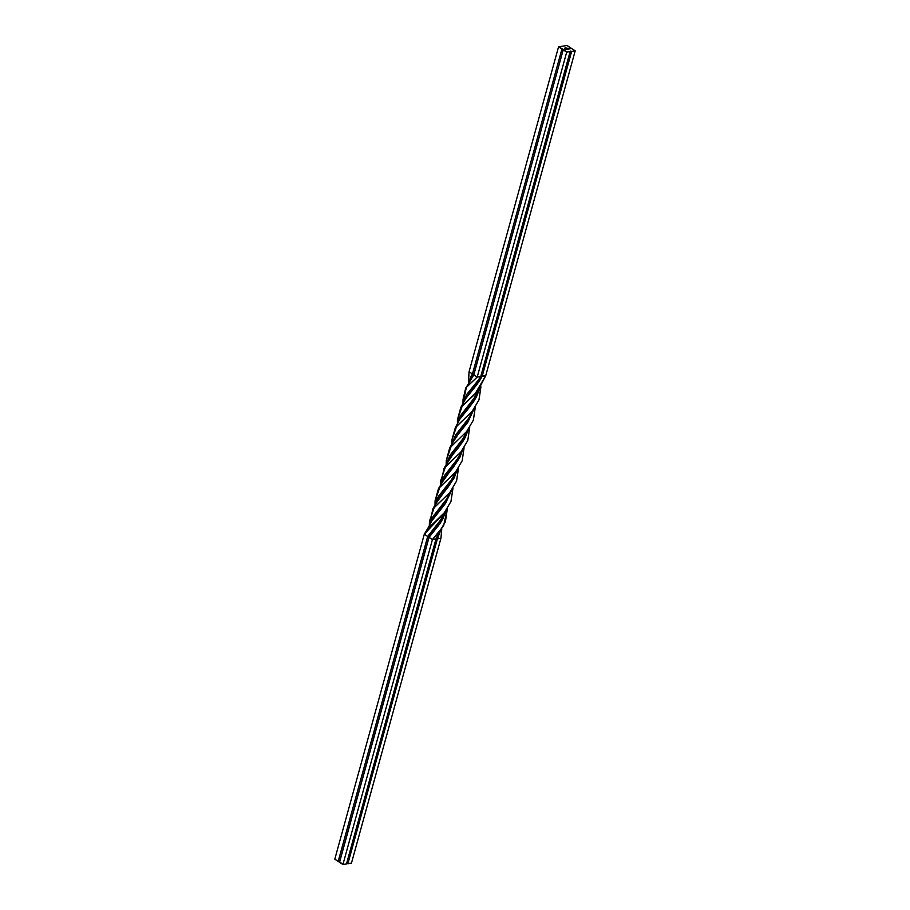 <?xml version="1.0" encoding="UTF-8"?>
<svg xmlns="http://www.w3.org/2000/svg" width="910" height="910" viewBox="0 0 910 910"><rect width="100%" height="100%" fill="white"/><g stroke="black" fill="none" stroke-linecap="round" stroke-linejoin="round"><path stroke-width="1.36" d="M472.358 376.729L473.837 374.306L563.336 49.367L558.558 46.808L469.06 371.746L558.558 46.808L567.066 45.5L575.2 50.835L566.702 52.143L558.558 46.808L567.066 45.5L575.2 50.835L571.662 51.381L482.152 376.319L476.885 384.623L465.249 399.183L460.813 407.464L474.736 394.371L485.701 375.773L477.716 391.095L462.28 405.849L457.434 419.715L460.813 407.464M565.804 49.333L566.555 49.47L565.804 49.333M568.09 49.276L567.43 49.129L568.09 49.276M567.044 48.458L566.225 48.344L567.044 48.458M565.133 47.673L565.963 47.764L565.133 47.673M565.963 48.219L566.589 48.162L565.963 48.219M567.84 49.447L568.511 49.595L567.863 49.276M568.886 48.275L566.907 48.264L569.137 48.389L569.751 48.799L567.794 48.833L570.024 48.867L569.273 48.367L566.907 48.264L569.137 48.389L567.533 48.674L568.477 49.038L570.024 48.867L569.08 48.367M438.791 498.589L451.098 480.503L437.289 500.716L432.841 509.02L449.927 492.447L456.581 480.969L458.526 467.945L456.536 481.094L449.756 492.651L434.207 507.507L429.474 521.248L429.315 525.548M461.188 417.326L473.518 399.24L459.664 419.476L455.284 427.78L472.37 411.127L479.024 399.774L480.924 386.818L478.956 399.945L472.131 411.4L456.672 426.221L451.872 440.03L455.284 427.78M479.126 389.343L473.166 399.729L461.279 414.596L458.959 418.577L457.309 423.992L458.959 418.577L461.279 414.596L475.134 396.851L479.126 389.343M456.774 470.459L450.746 480.992L438.916 495.813L436.572 499.817L434.912 505.243L436.572 499.817L438.916 495.813L452.782 478.046L456.774 470.459M464.077 447.754L462.178 460.79L455.409 472.21L439.883 487.1L435.06 500.932L438.449 488.693L455.466 472.131L462.2 460.744L464.077 447.754M441.76 528.972L440.94 538.254L441.76 528.972M472.233 376.899L468.218 384.054L473.803 374.863L477.193 377.081L566.702 52.143L477.193 377.081L473.803 374.863L563.336 49.367L566.702 52.143L570.24 51.597L480.742 376.535L477.193 377.081L480.742 376.535L479.001 379.083L480.742 376.535L570.274 51.04L571.662 51.381L482.152 376.319L485.701 375.773L480.878 376.012L482.152 376.319L479.001 381.654L466.432 397.477L463.088 403.198M440.724 484.393L459.789 457.525L462.826 449.54L459.789 457.525L453.055 467.695L445.889 476.385L438.449 488.693M440.508 530.792L437.403 538.788L440.94 538.254L351.442 863.192L440.94 538.254L437.403 538.788L347.893 863.738L351.442 863.192L346.63 863.431L347.893 863.738L437.403 538.788L436.299 538.527L437.403 538.788L440.508 530.792M444.421 478.296L456.706 460.21L444.091 478.728M466.762 397.033L479.104 378.935L466.432 397.477M477.17 381.517L466.853 394.28L462.872 403.699L466.853 394.28L477.17 381.517M462.303 450.234L456.354 460.699L444.524 475.509L440.497 484.939L444.524 475.509L458.378 457.753L462.303 450.234M440.269 530.769L435.981 539.016L439.974 531.508M463.417 401.299L466.398 387.159L477.193 377.081L465.727 388.001L463.042 399.388L462.997 403.005M441.054 482.562L444.034 468.377L461.017 451.838L467.786 440.508L469.685 427.518L467.763 440.588L460.915 451.963L445.468 466.819L440.702 480.673L440.622 484.257M447.356 508.667L445.399 521.794L438.563 533.271L432.443 539.55L435.981 539.016L346.483 863.954L435.981 539.016L432.443 539.55L342.933 864.5L346.483 863.954L342.933 864.5L339.578 861.724L429.076 536.775L439.951 521.089L429.076 536.775L427.7 536.445L429.054 537.332L439.883 523.773L443.011 518.45L446.093 510.487L443.011 518.45L439.883 523.773L429.076 536.775L339.578 861.724L338.19 861.395L339.544 862.282L429.054 537.332L339.544 862.282L342.933 864.5L432.443 539.55L429.054 537.332L432.443 539.55L443.602 525.843L447.356 508.667M450.006 457.969L462.36 439.792L445.866 465.306M468.593 382.689L472.449 373.976L561.948 49.026L472.449 373.976L473.837 374.306L472.449 373.976L471.175 375.978L468.468 383.383L469.06 371.746L472.449 373.976L469.06 371.746L468.627 379.083M446.264 463.941L450.086 455.193L463.918 437.46L467.876 430.021L462.007 440.281L450.086 455.193L446.127 464.635L446.31 460.346L451.087 446.537L466.466 431.75L473.314 420.272L475.327 407.111L473.371 420.124L466.659 431.522L449.665 448.084L446.31 460.346M445.559 511.192L439.598 521.578L427.7 536.445L338.19 861.395L334.8 859.165L424.299 534.227L444.16 512.944L450.95 501.512L452.952 488.306L450.985 501.433L444.262 512.819L427.245 529.324L424.299 534.227L334.8 859.165L338.19 861.395L427.7 536.445L424.299 534.227L427.7 536.445L441.6 518.666L445.559 511.192M433.194 518.893L445.547 500.75L431.693 521.032L445.456 503.469L451.701 490.149L445.456 503.469L432.864 519.337M455.58 437.63L467.922 419.499L451.951 443.818L457.013 435.776L467.831 422.229L474.076 408.931L467.831 422.229L455.262 438.063M451.861 443.636L455.671 434.889L469.526 417.144L473.541 409.648L467.581 419.988L455.671 434.889L451.735 444.33L451.872 440.03M429.327 525.457L430.726 520.702L433.308 516.106L447.163 498.361L451.167 490.877L445.206 501.239L433.308 516.106L429.19 526.389M429.85 523.148L432.841 509.02M460.858 417.77L469.833 406.815L476.556 396.635L479.661 388.638L476.556 396.635L473.427 401.936L459.664 419.476L457.491 423.525M438.472 499.021L447.481 487.999L454.192 477.818L457.298 469.753L454.192 477.818L435.116 504.72M444.034 468.377L451.44 456.081L462.257 442.544L465.328 437.244L468.411 429.315L465.328 437.244L458.674 447.39L449.688 458.401M468.218 384.054L466.398 387.159M428.769 527.072L431.693 521.032L429.531 525.013M449.665 448.084L451.951 443.818M485.701 375.773L575.2 50.835L485.701 375.773M565.201 48.594L564.598 48.651L565.201 48.594M565.622 48.867L565.008 48.924L565.622 48.867M567.158 48.423L569.41 48.708L567.158 48.423M435.037 504.538L435.06 500.932M457.423 423.298L457.434 419.715M427.245 529.324L429.065 526.207"/></g></svg>
